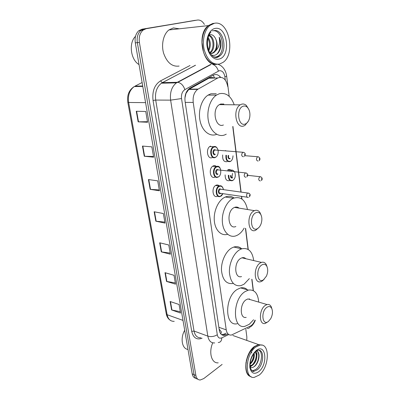 <?xml version="1.0" encoding="UTF-8"?>
<svg xmlns="http://www.w3.org/2000/svg" width="400" height="400" viewBox="0 0 400 400"><rect width="100%" height="100%" fill="white"/><g stroke="black" fill="none" stroke-linecap="round" stroke-linejoin="round"><path stroke-width="0.6" d="M217.47 196.27C212.64 198.69 211.115 187.22 216.045 185.245L216.05 185.24C217.255 184.735 218.335 184.955 219.285 185.905M214.925 177.12C210.105 179.585 208.255 168.145 213.17 165.98L213.365 165.89C214.515 165.44 215.555 165.655 216.495 166.525M212.215 157.585C207.44 159.875 205.41 148.585 210.23 146.275L210.62 146.095M227.09 161.67C223.87 162.12 222.4 159.885 222.68 154.965M225.37 150.66L225.64 150.54M229.555 180.615C226.63 181.23 225.155 179.315 225.13 174.875M228.05 169.765L228.14 169.72C229.43 169.215 230.54 169.56 231.48 170.76M227.765 86.58C226.2 79.105 222.89 76.23 217.83 77.955L197.69 89.345C194.145 92.18 192.66 96.545 193.23 102.445L226.235 329.865C226.93 333.56 228.65 335.295 231.4 335.06L251.08 325.725C252.715 324.475 254.01 322.62 254.975 320.17M223.77 104.07L224.02 104.68M237.65 207.255L237.815 207.935M244.235 257.755L244.34 258.375M249.515 298.91L249.575 299.42M219.135 329.1L221.395 331.995L220.805 333.905M214.33 78.055C212.405 77.29 210.595 77.34 208.9 78.215L188.765 89.455L185.985 93.425L184.9 98.16M253.195 290.565L251.785 279.255M248.065 249.4L245.44 228.35M241.775 198.94L241.45 196.36M240.92 192.075L232.77 126.72M232.49 173.41L231.99 177.71M222.125 364.42L203.765 378.58L200.245 380C197.94 379.94 196.485 378.425 195.88 375.46L139.405 42.475C138.7 37.145 139.885 33.055 142.96 30.2L146.135 28.715L197.41 20.06C200.16 19.75 202.49 21.205 204.395 24.42M245.83 329.24L246.845 336.915L246.78 340.415M197.765 379.15C195.795 378.795 194.55 377.295 194.03 374.65L137.35 42.665C136.64 37.36 137.82 33.28 140.895 30.435L144.07 28.955L195.335 20.31L144.07 28.955L140.895 30.435C137.82 33.28 136.64 37.36 137.35 42.665L194.03 374.65C194.55 377.295 195.795 378.795 197.765 379.15M220.56 77.255C218.34 74.575 215.875 73.895 213.165 75.22L189.5 88.405C185.955 91.225 184.475 95.56 185.07 101.405L219.3 330.2C220.005 333.855 221.73 335.575 224.48 335.365L228.025 333.93M226.115 333.19L223.995 334.19L221.635 334.685M195.925 378.34C193.955 377.98 192.71 376.48 192.19 373.845L135.305 42.86C134.595 37.57 135.77 33.51 138.845 30.675L142.015 29.195L197.41 20.06M142.46 146.07L151.845 146.855L153.63 157.195L144.275 156.25L142.46 146.07M136.265 111.25L145.74 111.48L147.6 122.24L138.15 121.84L136.265 111.25M159.67 242.785L168.79 244.995L170.38 254.205L161.29 251.87L159.67 242.785M164.99 272.68L174.02 275.295L175.55 284.165L166.55 281.435L164.99 272.68M170.12 301.505L179.06 304.495L180.535 313.05L171.625 309.955L170.12 301.505M148.42 179.545L157.715 180.845L159.43 190.785L150.16 189.34L148.42 179.545M154.15 211.765L163.36 213.535L165.01 223.1L155.83 221.19L154.15 211.765M164.835 222.1L155.83 221.19M159.28 189.93L150.16 189.34M180.305 311.7L171.625 309.955M175.335 282.925L166.55 281.435M170.185 253.08L161.29 251.87M147.505 121.695L138.15 121.84M153.51 156.485L144.275 156.25M250.49 376.5C242.56 374.385 245.245 352.97 254.28 346.585L258.555 344.58L261.885 345.115M259.02 344.745L261.335 345.04M251.21 376.75C249 376.11 247.44 374.265 246.535 371.205C245.165 365.165 246.285 358.83 249.895 352.205L254.54 346.68L258.81 344.67L262.02 345.145M255.705 347.1L259.975 345.085C270.205 342.93 269.515 367.08 259.265 375.015L254.265 377.375C244.255 379.195 245.33 354.45 255.705 347.1M258.95 350.205C263.435 352.525 261.55 365.055 256.1 369.23L252.915 370.72L251.89 370.68M254.94 352.28C257.625 353.87 255.985 362.32 251.935 365.005L250.11 365.86M246.025 362.085L245.955 362.53M255.87 351.405C256.8 352.13 257.14 353.53 256.895 355.615C256.905 359.515 255.46 362.73 252.565 365.25L250.135 366.185M246.38 361.44L246.35 360.455M249.445 352.44L250 351.96M246.055 363.58L245.805 363.69M253.675 353.82C253.995 357.34 252.82 360.545 250.155 363.425M254.12 353.23C254.845 357.355 253.505 361.025 250.1 364.235M251.48 351.95L251.735 352.8M251.735 352.815L251.79 353.12M247.835 363.085L247.545 363.31M248.75 353.74L248.685 354.41M246.815 359.53L246.435 360.085M249.35 352.605L249.38 353.04M250.3 367.39C251.485 367.865 252.755 367.63 254.115 366.675C258.675 363.635 260.625 353.91 257.575 351.44L256.56 350.885M254.985 352.23C256.02 352.775 256.66 353.905 256.895 355.615M246.505 371.045C245.15 365.07 246.26 358.8 249.83 352.245L253.985 347.14M218.21 362.84C211.6 363.59 208.445 352.535 212.74 342.825M187.99 349.41C182.015 348.965 180.08 338.17 184.705 330.28M256.575 350.895C260.505 352.155 258.82 363.42 253.575 367.025M250.4 350.895L250.985 350.465M256.25 355.225C256.145 358.255 255.125 361.13 253.2 363.855M251.095 366.015L250.175 366.605M253.735 354.395C253.615 357.34 252.625 360.14 250.76 362.8M248.645 353.95L248.495 354.815M246.92 359.155L246.475 359.915M246.335 361.7L246.405 360.205M249.67 352.045L250.46 351.235M252.095 365.56L250.21 366.875M266.825 307.365C268.905 306.005 270.535 306.355 271.72 308.41C272.97 311.47 272.635 314.895 270.715 318.695L268.47 321.38C262.34 326.455 260.52 311.605 266.825 307.365M268.215 321.605L265.215 323.45C258.81 325.39 258.795 309.595 265.255 305.415L267.055 304.54C268.84 304.15 270.23 304.875 271.22 306.71L271.935 308.875M251.315 299.93L247.925 298.935L246.11 299.77C239.6 303.77 239.725 319.165 246.195 317.36M249.29 298.87L249.35 299.35M253.595 319.73L249.295 324.305L244.975 326.285C232.335 329.715 232.21 299.275 245.055 291.62L248.37 290.095C254.51 289.32 257.955 293.32 258.7 302.09M237.265 323.705C224.58 327.035 224.37 296.925 237.245 289.41L240.575 287.915C243.205 287.325 245.47 287.96 247.37 289.815M261.845 264.935C263.845 263.78 265.47 264.165 266.72 266.095C268.13 268.975 268.03 272.325 266.42 276.145L263.58 279.71C257.23 284.44 255.31 268.77 261.845 264.935M264.14 279.285L262.36 280.935L260.89 281.65C253.835 284.33 253.16 266.98 260.24 262.98L261.43 262.4C263.4 261.815 264.98 262.49 266.175 264.415L267.11 266.89M245.9 258.745C244.765 257.68 243.445 257.37 241.94 257.81L240.735 258.365C233.6 262.195 234.405 279.095 241.525 276.56M243.985 257.695L244.1 258.32M249.34 278.61L244.085 284.185L240.905 285.64C234.285 286.56 230.455 282.165 229.405 272.455C229 263.47 233.67 253.23 239.62 249.785L241.715 248.82C248.395 247.47 252.39 251.39 253.705 260.58M233.06 283.475C226.42 284.355 222.56 279.99 221.48 270.385C221.05 261.495 225.71 251.39 231.675 248.005L233.775 247.055C236.79 246.15 239.435 246.735 241.705 248.82M255.725 212.805C257.58 211.895 259.16 212.295 260.465 214.005C262.12 216.72 262.31 220.035 261.03 223.955C260.195 226.125 259.045 227.655 257.575 228.545C250.95 232.81 248.9 216.105 255.725 212.805M259.005 227.38L255.64 230.3C247.845 234.025 246.175 214.555 254.075 210.84L254.465 210.65C256.585 209.815 258.375 210.37 259.845 212.32L261.155 215.26M239.16 208.15C237.78 206.98 236.24 206.73 234.535 207.395L234.14 207.58C226.185 211.14 228.005 230.08 235.86 226.52M237.37 207.165L237.555 207.89M244.165 228.105C242.37 231.265 240.215 233.575 237.705 235.025L236.045 235.79C229.62 238.195 223.25 232.245 222.41 222.455C221.49 212.7 226.44 201.57 232.955 198.455L233.435 198.23C240.665 196.095 245.34 199.855 247.465 209.51M227.62 234.29C221.23 236.31 215.05 230.22 214.3 220.61C213.475 211.03 218.39 200.27 224.84 197.235L225.32 197.015C228.495 195.735 231.405 196.06 234.045 197.99M243.215 106.205C244.65 105.755 245.985 106.08 247.22 107.18C249.595 109.74 250.4 113.265 249.635 117.76C248.865 121.01 247.42 123.085 245.305 123.995C238.105 127.2 235.785 108.28 243.215 106.205M248.385 121.11L244.975 125.385L244.03 125.845C236.085 129.525 232.26 109.485 240.185 104.865L241.475 104.23C243.22 103.69 244.85 104.095 246.35 105.44L248.805 109.385M223.705 104.045L220.69 104.015L219.4 104.63C211.445 109.1 215.43 128.535 223.415 124.985M223.425 103.96L223.73 104.675M226.26 134.185L224.705 134.92C218.085 137.5 210.69 131.635 208.525 121.49C206.285 111.38 209.965 99.28 216.49 95.09L219.355 93.725C226.085 92.405 231.035 96.095 234.21 104.795M216.395 134.445C209.765 136.99 202.335 131.195 200.135 121.175C197.87 111.195 201.525 99.255 208.05 95.115L210.92 93.77L216.26 93.745M216.455 64.355C203.16 66.58 195.965 34.545 208.29 25.61L212.76 23.48L213.87 23.355M179.095 66.065C172.185 66.955 167.035 62.715 163.645 53.33C161.055 44.58 163.41 34.165 168.91 29.95L173.375 27.92L179.315 28.805M217.255 64.29C214.315 64.63 211.515 63.57 208.87 61.11C204.49 56.635 202.22 50.4 202.055 42.41C202.27 34.855 204.45 29.245 208.585 25.575L213.055 23.445L214.165 23.32M214.38 23.295C228.995 19.965 235.965 54.26 222.92 62.445L219.58 64.035C212.705 64.965 207.635 60.41 204.375 50.375C201.905 41.015 204.385 29.89 209.915 25.43L214.38 23.295M213.595 30.71C222.54 30.445 226.015 51.075 218.085 56.16L215.03 57.38M209.005 35.05L210.275 34.665C212.22 34.52 213.86 35.61 215.205 37.94L215.335 38.16C217.76 42.45 216.84 50.29 212.915 52.735L210.88 53.57M211.555 55.195L214.16 55.43C217.865 54.475 220.11 51.285 220.895 45.87C221.04 42.69 220.46 39.78 219.17 37.135C220.3 42.655 219.11 47.255 215.59 50.93L213.825 52.675L212.015 53.465L210.23 53.505M208.745 35.64C213.605 37.15 214.775 48.95 209.725 52.67M208.865 35.355C214.375 35.72 216.075 49.37 210.2 52.92L209.96 53.075M207.86 38.44C209.76 41.94 209.955 45.72 208.455 49.785M208.11 37.46C210.815 41.45 211.05 45.88 208.815 50.76M212.365 30.81L213.35 30.71M215.335 38.16C217.645 42.535 217.73 46.795 215.59 50.93M203.385 51.64L202.05 42.44L202.345 38.39M208.795 25.555L212.935 23.67M139.04 64.565C130.685 59.95 128.44 42.92 135.51 36.33M219.17 37.135C221.515 43.65 220.78 49.32 216.95 54.15M213.205 75.195L214.66 78.045M218.865 327.295L226.235 329.865M185.215 102.38L193.23 102.445M189.225 89.17L198.16 89.055M208.9 78.215L217.83 77.955M225.31 80.055L224.905 76.85C224.07 72.47 222.165 70.435 219.19 70.74L184.865 89.62C182.24 91.41 181.13 94.39 181.535 98.565L217.285 334.75C217.93 337.705 219.43 338.74 221.79 337.86L228.775 334.54M212.69 64.38C215.45 65.41 217.345 67.64 218.365 71.07M202.105 338.205L202.08 338.22C196.74 340.165 193.285 337.885 191.72 331.38L153.045 100.45C152.05 91.265 154.54 84.745 160.515 80.88L190.02 65.515M195.88 375.46L192.19 373.845M146.135 28.715L142.015 29.195M139.405 42.475L135.305 42.86M214.695 342.925C211.06 343.145 208.77 340.88 207.82 336.12L194.035 331.045C195.015 335.72 197.325 337.965 200.975 337.785M217.285 334.75C214.26 336.575 211.105 337.035 207.82 336.12L170.625 100.135C169.78 92.43 171.71 86.67 176.415 82.86L177.335 82.3L162.335 82.66L161.42 83.205C156.735 86.93 154.825 92.545 155.705 100.065L194.035 331.045L191.72 331.38M211.125 64.455L177.845 82.32L177.335 82.3L210.555 64.485M195.53 65.24L162.335 82.66L160.515 80.88M181.535 98.565L170.625 100.135L155.705 100.065L153.045 100.45M195.4 65.245L161.42 83.205L176.415 82.86L177.845 82.32C181.075 83 183.42 85.435 184.865 89.62M221.79 337.86C221.675 340.84 220.49 342.39 218.22 342.515M217.995 64.28C221.69 65.94 220.445 65.365 222.58 67.145C224.81 69.505 226.17 72.475 226.655 76.055L224.905 76.85M250.61 326.05C249.98 327.65 248.89 328.475 247.345 328.515M223.495 335.39L223.95 335.175M223.995 334.19L225.985 334.895M183.005 320.4L167.125 314.715L166.275 313.9L127.805 102.3L128.64 102.48L167.125 314.715C168.16 319.26 170.525 321.47 174.23 321.345M133.89 86.775L134.24 86.58C129.59 90.06 127.72 95.36 128.64 102.48L145.58 102.64M142.125 82.52L135.005 86.14L142.72 85.995M154.5 211.83L156.175 221.245M160.02 242.87L161.63 251.935M165.335 272.78L166.885 281.515M170.46 301.62L171.955 310.04M148.77 179.595L150.51 189.38M142.815 146.095L144.625 156.27M136.625 111.255L138.505 121.845M256.08 351.235L257.91 350.205C264.56 348.85 264.075 364.635 257.375 369.73L254.195 371.225L251.795 370.59M256.155 350.615C265.81 342.53 268.39 364.195 258.83 371.61C254.205 374.775 251.205 373.385 249.835 367.435C249.5 360.595 251.605 354.99 256.155 350.615M213.83 30.66C223.265 28.305 228.055 50.595 219.535 56.07L217.235 57.165L213.755 56.895M215.04 28.445C227.575 25.565 231.3 56.89 218.95 59.08C213.78 60.42 208.11 54.4 207.03 46.04C205.87 37.695 209.71 29.355 215.04 28.445M232.475 180.64L232.48 180.64C229.74 181.225 228.36 179.425 228.335 175.25M232.665 180.555C235.28 178.735 235.93 175.795 234.615 171.745C232.76 170.07 231.61 169.62 231.17 170.39L233.355 170.495M228.84 175.305C228.865 179.205 230.155 180.88 232.71 180.335M260.315 180.95C258.405 180.395 258.24 178.98 259.81 176.695L260.795 176.785M261.51 178.635L261.59 179.35L261.51 178.635M230.97 175.555C231.005 177.18 231.56 177.875 232.63 177.64M232.4 177.95C231.145 178.225 230.5 177.405 230.465 175.495M230.03 161.61C226.995 162.025 225.625 159.905 225.92 155.25M226.435 155.295C226.135 159.665 227.41 161.665 230.26 161.29M258.08 161.08C256.165 160.5 255.975 159.06 257.5 156.76L258.52 156.825M259.28 158.67L259.36 159.4L259.28 158.67M228.67 155.485C228.28 157.58 228.78 158.595 230.175 158.53M229.945 158.855C228.37 158.96 227.77 157.825 228.145 155.44M220.495 196.325L220.395 196.37C215.865 198.655 214.45 187.85 219.07 185.985L221.49 186.105M223.375 189.635C222.785 186.82 221.455 185.73 219.39 186.37C215.025 188.14 216.455 198.34 220.715 196.02L222.8 193.65M220.78 193.355L220.385 193.62C218.255 194.76 217.55 189.68 219.725 188.795L221.35 189.35M221.155 189.325L220.055 189.17C218.39 191.4 218.57 192.78 220.58 193.325L247.195 197.195M248.335 197.345L248.275 197.35C246.47 198.325 245.95 193.835 247.78 193.04L248.835 193.145M249.56 195.76L249.475 195.04L249.56 195.76M221.11 189.32L247.79 193.03C250.34 193.605 250.845 194.905 249.31 196.925M215.56 185.515L219.07 185.985C221.18 185.19 222.645 186.41 223.475 189.65M217.86 177.135C213.34 179.455 211.625 168.68 216.23 166.645L218.76 166.705M220.75 170.175C220.09 167.445 218.75 166.37 216.73 166.945C212.295 168.585 213.76 179.02 218.085 176.815M217.745 174.36C215.585 175.445 214.865 170.25 217.07 169.425L218.68 169.985M218.43 169.92L217.335 169.835C215.72 172.095 215.93 173.495 217.97 174.04M245.88 177.295C243.87 176.74 243.67 175.285 245.29 172.92L246.38 173.01M247.15 175.635L247.06 174.895L247.15 175.635M215.17 157.505C210.69 159.66 208.805 149.025 213.325 146.855L215.955 146.85M209.755 146.585L213.715 146.69C215.555 145.945 217.035 147.14 218.16 150.27C218.405 153.925 217.495 156.295 215.43 157.38L215.34 157.43M218.05 150.26C217.325 147.62 215.98 146.56 214.01 147.07C209.5 148.575 211 159.255 215.395 157.17M215.05 154.655C212.85 155.68 212.115 150.365 214.36 149.605L215.945 150.165M215.62 150.065L214.55 150.05C212.99 152.325 213.23 153.75 215.275 154.32M243.405 156.77C241.385 156.185 241.16 154.7 242.725 152.325L243.865 152.39M244.68 155.02L244.59 154.265L244.68 155.02M219.545 76.145L220.085 77.26M188.765 89.455L197.69 89.345M251.14 326.46C253.035 324.795 254.42 322.73 255.29 320.27M142.96 30.2L138.845 30.675M253.385 290.665L251.97 279.305M248.26 249.52L245.63 228.385M241.98 199.085L241.645 196.39M241.11 192.1L232.925 126.4M229.185 96.355L226.655 76.055M222.49 334.65L224.48 335.365M127.805 102.3C126.87 95.16 129.015 89.92 134.24 86.58L142.795 86.42M170.015 320.095C168.05 318.735 166.8 316.67 166.275 313.9M258.555 344.58L232.84 335.485M259.975 345.085L258.81 344.67M255.63 351.61C253.375 354.02 251.795 356.7 250.89 359.65C250.02 362.88 249.88 365.705 250.475 368.125C251.68 370.94 252.92 371.975 254.195 371.225L252.915 370.72M248.535 375.065L248.275 374.96M271.72 308.41L271.22 306.71M267.055 304.54L247.925 298.935M248.37 290.095L240.575 287.915M266.72 266.095L266.175 264.415M261.43 262.4L241.94 257.81M241.715 248.82L233.775 247.055M260.465 214.005L259.845 212.32M254.465 210.65L234.535 207.395M233.435 198.23L225.32 197.015M247.22 107.18L246.35 105.44M216.49 95.09L208.05 95.115M240.185 104.865L219.4 104.63M218.085 56.16L219.535 56.07L217.72 57.245C216.155 57.75 212.89 58.52 208.885 50.935C205.775 43.62 208.195 34.29 211.05 31.985M210.2 52.92L209.885 52.945M213.825 52.675L212.915 52.735M209.915 25.43L208.585 25.575M208.29 25.61L168.91 29.95M247.765 175.33L259.865 176.69C263.55 177.42 261.88 180.52 261.31 180.535M231.08 170.425L227.57 170.045M244.985 155.695L257.705 156.735C261.135 157.455 259.83 160.57 259.055 160.665M230.21 161.53C231.87 160.785 232.81 158.875 233.025 155.8M222.9 193.665C221.88 195.435 221.135 196.295 220.675 196.24M217.94 177.095C222.315 176.085 221.435 164.165 216.425 166.56L212.69 166.27M218.395 169.915L245.425 172.9C247.92 173.445 248.4 174.77 246.87 176.875M215.6 150.065L243.025 152.285C245.455 152.83 245.905 154.185 244.37 156.35"/></g></svg>
